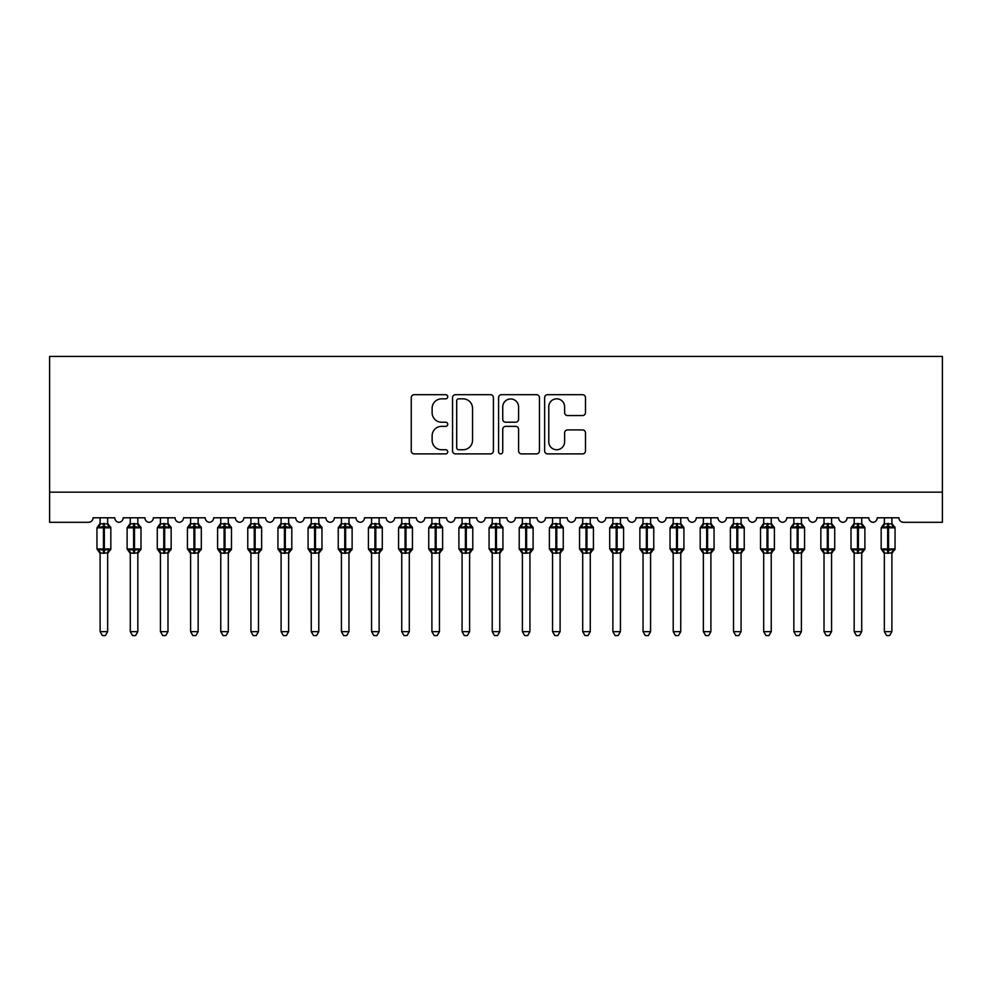 <?xml version="1.0" encoding="UTF-8"?>
<svg xmlns="http://www.w3.org/2000/svg" width="992" height="992" viewBox="0 0 992 992"><rect width="100%" height="100%" fill="white"/><g stroke="black" fill="none" stroke-linecap="round" stroke-linejoin="round"><path stroke-width="1.49" d="M447.739 396.75A2.071 2.071 0 0 0 445.668 394.68L414.21 394.68A2.964 2.964 0 0 0 411.258 397.643L411.258 450.938A2.964 2.964 0 0 0 414.21 453.89L445.668 453.89A2.071 2.071 0 0 0 447.739 451.819A2.071 2.071 0 0 0 445.668 449.748L441.601 449.748A9.474 9.474 0 0 1 432.128 440.274L432.128 435.835A9.474 9.474 0 0 1 441.601 426.362L445.668 426.362A2.071 2.071 0 0 0 447.739 424.291A2.071 2.071 0 0 0 445.668 422.22L441.601 422.22A9.474 9.474 0 0 1 432.128 412.746L432.128 408.307A9.474 9.474 0 0 1 441.601 398.834L445.668 398.834A2.071 2.071 0 0 0 447.739 396.75M582.527 415.561A2.964 2.964 0 0 0 585.491 412.598L585.491 397.643A2.964 2.964 0 0 0 582.527 394.68L547.584 394.68A2.964 2.964 0 0 0 544.633 397.643L544.633 450.938A2.964 2.964 0 0 0 547.584 453.89L582.527 453.89A2.964 2.964 0 0 0 585.491 450.938L585.491 432.872A2.964 2.964 0 0 0 582.527 429.92L567.573 429.92A2.964 2.964 0 0 0 564.609 432.872L564.609 441.837A7.924 7.924 0 0 1 556.698 449.748A7.924 7.924 0 0 1 548.774 441.837L548.774 406.745A7.924 7.924 0 0 1 556.698 398.834A7.924 7.924 0 0 1 564.609 406.745L564.609 412.598A2.964 2.964 0 0 0 567.573 415.561L582.527 415.561M942.4 492.156L942.4 356.426L49.6 356.426L49.6 522.313L88.511 522.313A4.526 4.526 0 0 0 93.037 517.787L114.75 517.787A4.526 4.526 0 0 0 118.978 522.3A4.526 4.526 0 0 0 123.194 517.787L144.906 517.787A4.526 4.526 0 0 0 149.135 522.3A4.526 4.526 0 0 0 153.363 517.787L175.076 517.787A4.526 4.526 0 0 0 179.292 522.3A4.526 4.526 0 0 0 183.52 517.787L205.232 517.787A4.526 4.526 0 0 0 209.461 522.3A4.526 4.526 0 0 0 213.677 517.787L235.402 517.787A4.526 4.526 0 0 0 239.618 522.3A4.526 4.526 0 0 0 243.846 517.787L265.558 517.787A4.526 4.526 0 0 0 269.787 522.3A4.526 4.526 0 0 0 274.003 517.787L295.728 517.787A4.526 4.526 0 0 0 299.944 522.3A4.526 4.526 0 0 0 304.172 517.787L325.884 517.787A4.526 4.526 0 0 0 330.113 522.3A4.526 4.526 0 0 0 334.329 517.787L356.054 517.787A4.526 4.526 0 0 0 360.27 522.3A4.526 4.526 0 0 0 364.498 517.787L386.21 517.787A4.526 4.526 0 0 0 390.426 522.3A4.526 4.526 0 0 0 394.655 517.787L416.367 517.787A4.526 4.526 0 0 0 420.596 522.3A4.526 4.526 0 0 0 424.812 517.787L446.536 517.787A4.526 4.526 0 0 0 450.752 522.3A4.526 4.526 0 0 0 454.981 517.787L476.693 517.787A4.526 4.526 0 0 0 480.922 522.3A4.526 4.526 0 0 0 485.138 517.787L506.862 517.787A4.526 4.526 0 0 0 511.078 522.3A4.526 4.526 0 0 0 515.307 517.787L537.019 517.787A4.526 4.526 0 0 0 541.248 522.3A4.526 4.526 0 0 0 545.464 517.787L567.188 517.787A4.526 4.526 0 0 0 571.404 522.3A4.526 4.526 0 0 0 575.633 517.787L597.345 517.787A4.526 4.526 0 0 0 601.574 522.3A4.526 4.526 0 0 0 605.79 517.787L627.502 517.787A4.526 4.526 0 0 0 631.73 522.3A4.526 4.526 0 0 0 635.946 517.787L657.671 517.787A4.526 4.526 0 0 0 661.887 522.3A4.526 4.526 0 0 0 666.116 517.787L687.828 517.787A4.526 4.526 0 0 0 692.056 522.3A4.526 4.526 0 0 0 696.272 517.787L717.997 517.787A4.526 4.526 0 0 0 722.213 522.3A4.526 4.526 0 0 0 726.442 517.787L748.154 517.787A4.526 4.526 0 0 0 752.382 522.3A4.526 4.526 0 0 0 756.598 517.787L778.323 517.787A4.526 4.526 0 0 0 782.539 522.3A4.526 4.526 0 0 0 786.768 517.787L808.48 517.787A4.526 4.526 0 0 0 812.708 522.3A4.526 4.526 0 0 0 816.924 517.787L838.637 517.787A4.526 4.526 0 0 0 842.865 522.3A4.526 4.526 0 0 0 847.094 517.787L868.806 517.787A4.526 4.526 0 0 0 873.022 522.3A4.526 4.526 0 0 0 877.25 517.787L898.963 517.787A4.526 4.526 0 0 0 903.489 522.313L942.4 522.313L942.4 492.156L49.6 492.156M493.408 397.643A2.964 2.964 0 0 0 490.445 394.68L455.514 394.68A2.964 2.964 0 0 0 452.55 397.643L452.55 450.938A2.964 2.964 0 0 0 455.514 453.89L490.445 453.89A2.964 2.964 0 0 0 493.408 450.938L493.408 397.643M501.555 394.68L536.486 394.68A2.964 2.964 0 0 1 539.45 397.643L539.45 450.938A2.964 2.964 0 0 1 536.486 453.89L521.532 453.89A2.964 2.964 0 0 1 518.58 450.938L518.58 429.325A2.964 2.964 0 0 0 515.617 426.362L505.697 426.362A2.964 2.964 0 0 0 502.733 429.325L502.733 451.819A2.071 2.071 0 0 1 500.662 453.89A2.071 2.071 0 0 1 498.592 451.819L498.592 397.643A2.964 2.964 0 0 1 501.555 394.68M458.775 398.834A2.071 2.071 0 0 0 456.692 400.904L456.692 447.677A2.071 2.071 0 0 0 458.775 449.748L463.066 449.748A9.474 9.474 0 0 0 472.539 440.274L472.539 408.307A9.474 9.474 0 0 0 463.066 398.834L458.775 398.834M518.58 406.894A7.924 7.924 0 0 0 510.657 398.97A7.924 7.924 0 0 0 502.733 406.894L502.733 419.256A2.964 2.964 0 0 0 505.697 422.22L515.617 422.22A2.964 2.964 0 0 0 518.58 419.256L518.58 406.894M100.118 631.656L107.657 631.656L105.4 635.574L102.387 635.574L100.118 631.656L100.118 552.966A3.323 3.162 180 0 0 98.382 550.2L99.026 549.233L103.441 550.287L103.441 548.936L104.346 548.936L104.346 526.467L108.76 527.521L109.839 526.405A1.513 1.513 0 0 1 110.831 527.818L96.956 527.818L96.956 548.936L103.441 548.936L103.441 526.467L99.026 527.521L98.382 526.554A3.323 3.162 0 0 0 100.118 523.776L107.669 523.925L107.657 517.787M107.657 631.656L107.669 552.829L103.441 553.276L103.441 550.287L104.346 550.287L104.346 548.936L110.831 548.936A1.513 1.513 0 0 1 109.839 550.349L107.657 553.462M107.657 552.978L107.657 552.966A3.323 3.162 180 0 1 109.405 550.2L109.839 550.349M103.441 553.276L100.118 552.966M100.118 517.787L100.118 523.788M104.346 553.276L104.346 550.287L108.76 549.233L109.405 550.2M99.026 527.521L99.473 526.244M108.76 527.521L107.669 523.925M107.669 552.829L108.76 549.233M100.118 552.829L99.026 549.233M130.287 631.656L137.826 631.656L135.557 635.574L132.544 635.574L130.287 631.656L130.287 552.966A3.323 3.162 180 0 0 128.538 550.2L129.196 549.233L133.598 550.287L133.598 548.936L134.503 548.936L134.503 526.467L138.917 527.521L139.996 526.405A1.513 1.513 0 0 1 140.988 527.818L127.112 527.818L127.112 548.936L133.598 548.936L133.598 526.467L129.196 527.521L128.538 526.554A3.323 3.162 0 0 0 130.287 523.776L137.826 523.925L137.826 517.787M137.826 631.656L137.826 552.829L133.598 553.276L133.598 550.287L134.503 550.287L134.503 548.936L140.988 548.936A1.513 1.513 0 0 1 139.996 550.349L137.826 553.462M137.826 552.978L137.826 552.966A3.323 3.162 180 0 1 139.562 550.2L139.996 550.349M133.598 553.276L130.287 552.966M130.287 517.787L130.287 523.788M134.503 553.276L134.503 550.287L138.917 549.233L139.562 550.2M129.196 527.521L129.63 526.244M138.917 527.521L137.826 523.925M137.826 552.829L138.917 549.233M130.287 552.829L129.196 549.233M160.444 631.656L167.983 631.656L165.726 635.574L162.713 635.574L160.444 631.656L160.444 552.966A3.323 3.162 180 0 0 158.708 550.2L159.352 549.233L163.767 550.287L163.767 548.936L164.672 548.936L164.672 526.467L169.086 527.521L170.165 526.405A1.513 1.513 0 0 1 171.157 527.818L157.282 527.818L157.282 548.936L163.767 548.936L163.767 526.467L159.352 527.521L158.708 526.554A3.323 3.162 0 0 0 160.444 523.776L167.983 523.925L167.983 517.787M167.983 631.656L167.983 552.829L163.767 553.276L163.767 550.287L164.672 550.287L164.672 548.936L171.157 548.936A1.513 1.513 0 0 1 170.165 550.349L167.983 553.462M167.983 552.978L167.983 552.966A3.323 3.162 180 0 1 169.731 550.2L170.165 550.349M163.767 553.276L160.444 552.966M160.444 517.787L160.444 523.788M164.672 553.276L164.672 550.287L169.086 549.233L169.731 550.2M159.352 527.521L159.799 526.244M169.086 527.521L167.983 523.925M167.983 552.829L169.086 549.233M160.444 552.829L159.352 549.233M190.613 631.656L198.152 631.656L195.883 635.574L192.87 635.574L190.613 631.656L190.613 552.966A3.323 3.162 180 0 0 188.864 550.2L189.509 549.233L193.924 550.287L193.924 548.936L194.829 548.936L194.829 526.467L199.243 527.521L200.322 526.405A1.513 1.513 0 0 1 201.314 527.818L187.438 527.818L187.438 548.936L193.924 548.936L193.924 526.467L189.509 527.521L188.864 526.554A3.323 3.162 0 0 0 190.613 523.776L198.152 523.925L198.152 517.787M198.152 631.656L198.152 552.829L193.924 553.276L193.924 550.287L194.829 550.287L194.829 548.936L201.314 548.936A1.513 1.513 0 0 1 200.322 550.349L198.152 553.462M198.152 552.978L198.152 552.966A3.323 3.162 180 0 1 199.888 550.2L200.322 550.349M193.924 553.276L190.613 552.966M190.613 517.787L190.613 523.788M194.829 553.276L194.829 550.287L199.243 549.233L199.888 550.2M189.509 527.521L189.956 526.244M199.243 527.521L198.152 523.925M198.152 552.829L199.243 549.233M190.6 552.829L189.509 549.233M220.77 631.656L228.309 631.656L226.052 635.574L223.039 635.574L220.77 631.656L220.77 552.966A3.323 3.162 180 0 0 219.034 550.2L219.678 549.233L224.093 550.287L224.093 548.936L224.998 548.936L224.998 526.467L229.4 527.521L230.491 526.405A1.513 1.513 0 0 1 231.483 527.818L217.608 527.818L217.608 548.936L224.093 548.936L224.093 526.467L219.678 527.521L219.034 526.554A3.323 3.162 0 0 0 220.77 523.776L228.309 523.925L228.309 517.787M228.309 631.656L228.309 552.829L224.093 553.276L224.093 550.287L224.998 550.287L224.998 548.936L231.483 548.936A1.513 1.513 0 0 1 230.491 550.349L228.309 553.462M228.309 552.978L228.309 552.966A3.323 3.162 180 0 1 230.057 550.2L230.491 550.349M224.093 553.276L220.77 552.966M220.77 517.787L220.77 523.788M224.998 553.276L224.998 550.287L229.4 549.233L230.057 550.2M219.678 527.521L220.125 526.244M229.4 527.521L228.309 523.925M228.309 552.829L229.4 549.233M220.77 552.829L219.678 549.233M250.926 631.656L258.478 631.656L256.209 635.574L253.196 635.574L250.926 631.656L250.926 552.966A3.323 3.162 180 0 0 249.19 550.2L249.835 549.233L254.25 550.287L254.25 548.936L255.155 548.936L255.155 526.467L259.569 527.521L260.648 526.405A1.513 1.513 0 0 1 261.64 527.818L247.764 527.818L247.764 548.936L254.25 548.936L254.25 526.467L249.835 527.521L249.19 526.554A3.323 3.162 0 0 0 250.926 523.776L258.478 523.925L258.478 517.787M258.478 631.656L258.478 552.829L254.25 553.276L254.25 550.287L255.155 550.287L255.155 548.936L261.64 548.936A1.513 1.513 0 0 1 260.648 550.349L258.478 553.462M258.478 552.978L258.478 552.966A3.323 3.162 180 0 1 260.214 550.2L260.648 550.349M254.25 553.276L250.926 552.966M250.926 517.787L250.926 523.788M255.155 553.276L255.155 550.287L259.569 549.233L260.214 550.2M249.835 527.521L250.282 526.244M259.569 527.521L258.478 523.925M258.478 552.829L259.569 549.233M250.926 552.829L249.835 549.233M281.096 631.656L288.635 631.656L286.366 635.574L283.352 635.574L281.096 631.656L281.096 552.966A3.323 3.162 180 0 0 279.347 550.2L280.004 549.233L284.406 550.287L284.406 548.936L285.312 548.936L285.312 526.467L289.726 527.521L290.817 526.405A1.513 1.513 0 0 1 291.797 527.818L277.934 527.818L277.934 548.936L284.406 548.936L284.406 526.467L280.004 527.521L279.347 526.554A3.323 3.162 0 0 0 281.096 523.776L288.635 523.925L288.635 517.787M288.635 631.656L288.635 552.829L284.406 553.276L284.406 550.287L285.312 550.287L285.312 548.936L291.797 548.936A1.513 1.513 0 0 1 290.817 550.349L288.635 553.462M288.635 552.978L288.635 552.966A3.323 3.162 180 0 1 290.383 550.2L290.817 550.349M284.406 553.276L281.096 552.966M281.096 517.787L281.096 523.788M285.312 553.276L285.312 550.287L289.726 549.233L290.383 550.2M280.004 527.521L280.438 526.244M289.726 527.521L288.635 523.925M288.635 552.829L289.726 549.233M281.096 552.829L280.004 549.233M311.252 631.656L318.792 631.656L316.535 635.574L313.522 635.574L311.252 631.656L311.252 552.966A3.323 3.162 180 0 0 309.516 550.2L310.161 549.233L314.576 550.287L314.576 548.936L315.481 548.936L315.481 526.467L319.895 527.521L320.974 526.405A1.513 1.513 0 0 1 321.966 527.818L308.09 527.818L308.09 548.936L314.576 548.936L314.576 526.467L310.161 527.521L309.516 526.554A3.323 3.162 0 0 0 311.252 523.776L318.804 523.925L318.792 517.787M318.792 631.656L318.804 552.829L314.576 553.276L314.576 550.287L315.481 550.287L315.481 548.936L321.966 548.936A1.513 1.513 0 0 1 320.974 550.349L318.792 553.462M318.792 552.978L318.792 552.966A3.323 3.162 180 0 1 320.54 550.2L320.974 550.349M314.576 553.276L311.252 552.966M311.252 517.787L311.252 523.788M315.481 553.276L315.481 550.287L319.895 549.233L320.54 550.2M310.161 527.521L310.608 526.244M319.895 527.521L318.804 523.925M318.804 552.829L319.895 549.233M311.252 552.829L310.161 549.233M341.422 631.656L348.961 631.656L346.692 635.574L343.678 635.574L341.422 631.656L341.422 552.966A3.323 3.162 180 0 0 339.673 550.2L340.33 549.233L344.732 550.287L344.732 548.936L345.638 548.936L345.638 526.467L350.052 527.521L351.131 526.405A1.513 1.513 0 0 1 352.123 527.818L338.247 527.818L338.247 548.936L344.732 548.936L344.732 526.467L340.33 527.521L339.673 526.554A3.323 3.162 0 0 0 341.422 523.776L348.961 523.925L348.961 517.787M348.961 631.656L348.961 552.829L344.732 553.276L344.732 550.287L345.638 550.287L345.638 548.936L352.123 548.936A1.513 1.513 0 0 1 351.131 550.349L348.961 553.462M348.961 552.978L348.961 552.966A3.323 3.162 180 0 1 350.697 550.2L351.131 550.349M344.732 553.276L341.422 552.966M341.422 517.787L341.422 523.788M345.638 553.276L345.638 550.287L350.052 549.233L350.697 550.2M340.33 527.521L340.764 526.244M350.052 527.521L348.961 523.925M348.961 552.829L350.052 549.233M341.422 552.829L340.33 549.233M371.578 631.656L379.118 631.656L376.861 635.574L373.848 635.574L371.578 631.656L371.578 552.966A3.323 3.162 180 0 0 369.842 550.2L370.487 549.233L374.902 550.287L374.902 548.936L375.807 548.936L375.807 526.467L380.221 527.521L381.3 526.405A1.513 1.513 0 0 1 382.292 527.818L368.416 527.818L368.416 548.936L374.902 548.936L374.902 526.467L370.487 527.521L369.842 526.554A3.323 3.162 0 0 0 371.578 523.776L379.13 523.925L379.118 517.787M379.118 631.656L379.13 552.829L374.902 553.276L374.902 550.287L375.807 550.287L375.807 548.936L382.292 548.936A1.513 1.513 0 0 1 381.3 550.349L379.118 553.462M379.118 552.978L379.118 552.966A3.323 3.162 180 0 1 380.866 550.2L381.3 550.349M374.902 553.276L371.578 552.966M371.578 517.787L371.578 523.788M375.807 553.276L375.807 550.287L380.221 549.233L380.866 550.2M370.487 527.521L370.934 526.244M380.221 527.521L379.13 523.925M379.13 552.829L380.221 549.233M371.578 552.829L370.487 549.233M401.748 631.656L409.287 631.656L407.018 635.574L404.004 635.574L401.748 631.656L401.748 552.966A3.323 3.162 180 0 0 399.999 550.2L400.644 549.233L405.058 550.287L405.058 548.936L405.964 548.936L405.964 526.467L410.378 527.521L411.457 526.405A1.513 1.513 0 0 1 412.449 527.818L398.573 527.818L398.573 548.936L405.058 548.936L405.058 526.467L400.644 527.521L399.999 526.554A3.323 3.162 0 0 0 401.748 523.776L409.287 523.925L409.287 517.787M409.287 631.656L409.287 552.829L405.058 553.276L405.058 550.287L405.964 550.287L405.964 548.936L412.449 548.936A1.513 1.513 0 0 1 411.457 550.349L409.287 553.462M409.287 552.978L409.287 552.966A3.323 3.162 180 0 1 411.023 550.2L411.457 550.349M405.058 553.276L401.748 552.966M401.748 517.787L401.748 523.788M405.964 553.276L405.964 550.287L410.378 549.233L411.023 550.2M400.644 527.521L401.09 526.244M410.378 527.521L409.287 523.925M409.287 552.829L410.378 549.233M401.735 552.829L400.644 549.233M431.904 631.656L439.444 631.656L437.187 635.574L434.174 635.574L431.904 631.656L431.904 552.966A3.323 3.162 180 0 0 430.168 550.2L430.813 549.233L435.228 550.287L435.228 548.936L436.133 548.936L436.133 526.467L440.535 527.521L441.626 526.405A1.513 1.513 0 0 1 442.618 527.818L428.742 527.818L428.742 548.936L435.228 548.936L435.228 526.467L430.813 527.521L430.168 526.554A3.323 3.162 0 0 0 431.904 523.776L439.444 523.925L439.444 517.787M439.444 631.656L439.444 552.829L435.228 553.276L435.228 550.287L436.133 550.287L436.133 548.936L442.618 548.936A1.513 1.513 0 0 1 441.626 550.349L439.444 553.462M439.444 552.978L439.444 552.966A3.323 3.162 180 0 1 441.192 550.2L441.626 550.349M435.228 553.276L431.904 552.978M431.904 517.787L431.904 523.788M436.133 553.276L436.133 550.287L440.535 549.233L441.192 550.2M430.813 527.521L431.26 526.244M440.535 527.521L439.444 523.925M439.444 552.829L440.535 549.233M431.904 552.829L430.813 549.233M462.074 631.656L469.613 631.656L467.344 635.574L464.33 635.574L462.074 631.656L462.074 552.966A3.323 3.162 180 0 0 460.325 550.2L460.97 549.233L465.384 550.287L465.384 548.936L466.29 548.936L466.29 526.467L470.704 527.521L471.783 526.405A1.513 1.513 0 0 1 472.775 527.818L458.899 527.818L458.899 548.936L465.384 548.936L465.384 526.467L460.97 527.521L460.325 526.554A3.323 3.162 0 0 0 462.074 523.776L469.613 523.925L469.613 517.787M469.613 631.656L469.613 552.829L465.384 553.276L465.384 550.287L466.29 550.287L466.29 548.936L472.775 548.936A1.513 1.513 0 0 1 471.783 550.349L469.613 553.462M469.613 552.978L469.613 552.966A3.323 3.162 180 0 1 471.349 550.2L471.783 550.349M465.384 553.276L462.074 552.978M462.074 517.787L462.074 523.788M466.29 553.276L466.29 550.287L470.704 549.233L471.349 550.2M460.97 527.521L461.416 526.244M470.704 527.521L469.613 523.925M469.613 552.829L470.704 549.233M462.061 552.829L460.97 549.233M492.23 631.656L499.77 631.656L497.5 635.574L494.5 635.574L492.23 631.656L492.23 552.966A3.323 3.162 180 0 0 490.482 550.2L491.139 549.233L495.554 550.287L495.554 548.936L496.446 548.936L496.446 526.467L500.861 527.521L501.952 526.405A1.513 1.513 0 0 1 502.932 527.818L489.068 527.818L489.068 548.936L495.554 548.936L495.554 526.467L491.139 527.521L490.482 526.554A3.323 3.162 0 0 0 492.23 523.776L499.77 523.925L499.77 517.787M499.77 631.656L499.77 552.829L495.554 553.276L495.554 550.287L496.446 550.287L496.446 548.936L502.932 548.936A1.513 1.513 0 0 1 501.952 550.349L499.77 553.462M499.77 552.978L499.77 552.966A3.323 3.162 180 0 1 501.518 550.2L501.952 550.349M495.554 553.276L492.23 552.978M492.23 517.787L492.23 523.788M496.446 553.276L496.446 550.287L500.861 549.233L501.518 550.2M491.139 527.521L491.573 526.244M500.861 527.521L499.77 523.925M499.77 552.829L500.861 549.233M492.23 552.829L491.139 549.233M522.387 631.656L529.926 631.656L527.67 635.574L524.656 635.574L522.387 631.656L522.387 552.966A3.323 3.162 180 0 0 520.651 550.2L521.296 549.233L525.71 550.287L525.71 548.936L526.616 548.936L526.616 526.467L531.03 527.521L532.109 526.405A1.513 1.513 0 0 1 533.101 527.818L519.225 527.818L519.225 548.936L525.71 548.936L525.71 526.467L521.296 527.521L520.651 526.554A3.323 3.162 0 0 0 522.387 523.776L529.939 523.925L529.926 517.787M529.926 631.656L529.939 552.829L525.71 553.276L525.71 550.287L526.616 550.287L526.616 548.936L533.101 548.936A1.513 1.513 0 0 1 532.109 550.349L529.926 553.462M529.926 552.978L529.926 552.966A3.323 3.162 180 0 1 531.675 550.2L532.109 550.349M525.71 553.276L522.387 552.978M522.387 517.787L522.387 523.788M526.616 553.276L526.616 550.287L531.03 549.233L531.675 550.2M521.296 527.521L521.742 526.244M531.03 527.521L529.939 523.925M529.939 552.829L531.03 549.233M522.387 552.829L521.296 549.233M552.556 631.656L560.096 631.656L557.826 635.574L554.813 635.574L552.556 631.656L552.556 552.966A3.323 3.162 180 0 0 550.808 550.2L551.465 549.233L555.867 550.287L555.867 548.936L556.772 548.936L556.772 526.467L561.187 527.521L562.278 526.405A1.513 1.513 0 0 1 563.258 527.818L549.382 527.818L549.382 548.936L555.867 548.936L555.867 526.467L551.465 527.521L550.808 526.554A3.323 3.162 0 0 0 552.556 523.776L560.096 523.925L560.096 517.787M560.096 631.656L560.096 552.829L555.867 553.276L555.867 550.287L556.772 550.287L556.772 548.936L563.258 548.936A1.513 1.513 0 0 1 562.278 550.349L560.096 553.462M560.096 552.978L560.096 552.966A3.323 3.162 180 0 1 561.832 550.2L562.278 550.349M555.867 553.276L552.556 552.978M552.556 517.787L552.556 523.788M556.772 553.276L556.772 550.287L561.187 549.233L561.832 550.2M551.465 527.521L551.899 526.244M561.187 527.521L560.096 523.925M560.096 552.829L561.187 549.233M552.556 552.829L551.465 549.233M582.713 631.656L590.252 631.656L587.996 635.574L584.982 635.574L582.713 631.656L582.713 552.966A3.323 3.162 180 0 0 580.977 550.2L581.622 549.233L586.036 550.287L586.036 548.936L586.942 548.936L586.942 526.467L591.356 527.521L592.435 526.405A1.513 1.513 0 0 1 593.427 527.818L579.551 527.818L579.551 548.936L586.036 548.936L586.036 526.467L581.622 527.521L580.977 526.554A3.323 3.162 0 0 0 582.713 523.776L590.265 523.925L590.252 517.787M590.252 631.656L590.265 552.829L586.036 553.276L586.036 550.287L586.942 550.287L586.942 548.936L593.427 548.936A1.513 1.513 0 0 1 592.435 550.349L590.252 553.462M590.252 552.978L590.252 552.966A3.323 3.162 180 0 1 592.001 550.2L592.435 550.349M586.036 553.276L582.713 552.978M582.713 517.787L582.713 523.788M586.942 553.276L586.942 550.287L591.356 549.233L592.001 550.2M581.622 527.521L582.068 526.244M591.356 527.521L590.265 523.925M590.265 552.829L591.356 549.233M582.713 552.829L581.622 549.233M612.882 631.656L620.422 631.656L618.152 635.574L615.139 635.574L612.882 631.656L612.882 552.966A3.323 3.162 180 0 0 611.134 550.2L611.779 549.233L616.193 550.287L616.193 548.936L617.098 548.936L617.098 526.467L621.513 527.521L622.592 526.405A1.513 1.513 0 0 1 623.584 527.818L609.708 527.818L609.708 548.936L616.193 548.936L616.193 526.467L611.779 527.521L611.134 526.554A3.323 3.162 0 0 0 612.882 523.776L620.422 523.925L620.422 517.787M620.422 631.656L620.422 552.829L616.193 553.276L616.193 550.287L617.098 550.287L617.098 548.936L623.584 548.936A1.513 1.513 0 0 1 622.592 550.349L620.422 553.462M620.422 552.978L620.422 552.966A3.323 3.162 180 0 1 622.158 550.2L622.592 550.349M616.193 553.276L612.882 552.978M612.882 517.787L612.882 523.788M617.098 553.276L617.098 550.287L621.513 549.233L622.158 550.2M611.779 527.521L612.225 526.244M621.513 527.521L620.422 523.925M620.422 552.829L621.513 549.233M612.87 552.829L611.779 549.233M643.039 631.656L650.578 631.656L648.322 635.574L645.308 635.574L643.039 631.656L643.039 552.966A3.323 3.162 180 0 0 641.303 550.2L641.948 549.233L646.362 550.287L646.362 548.936L647.268 548.936L647.268 526.467L651.67 527.521L652.761 526.405A1.513 1.513 0 0 1 653.753 527.818L639.877 527.818L639.877 548.936L646.362 548.936L646.362 526.467L641.948 527.521L641.303 526.554A3.323 3.162 0 0 0 643.039 523.776L650.578 523.925L650.578 517.787M650.578 631.656L650.578 552.829L646.362 553.276L646.362 550.287L647.268 550.287L647.268 548.936L653.753 548.936A1.513 1.513 0 0 1 652.761 550.349L650.578 553.462M650.578 552.978L650.578 552.966A3.323 3.162 180 0 1 652.327 550.2L652.761 550.349M646.362 553.276L643.039 552.978M643.039 517.787L643.039 523.788M647.268 553.276L647.268 550.287L651.67 549.233L652.327 550.2M641.948 527.521L642.394 526.244M651.67 527.521L650.578 523.925M650.578 552.829L651.67 549.233M643.039 552.829L641.948 549.233M673.208 631.656L680.748 631.656L678.478 635.574L675.465 635.574L673.208 631.656L673.208 552.966A3.323 3.162 180 0 0 671.46 550.2L672.105 549.233L676.519 550.287L676.519 548.936L677.424 548.936L677.424 526.467L681.839 527.521L682.918 526.405A1.513 1.513 0 0 1 683.91 527.818L670.034 527.818L670.034 548.936L676.519 548.936L676.519 526.467L672.105 527.521L671.46 526.554A3.323 3.162 0 0 0 673.208 523.776L680.748 523.925L680.748 517.787M680.748 631.656L680.748 552.829L676.519 553.276L676.519 550.287L677.424 550.287L677.424 548.936L683.91 548.936A1.513 1.513 0 0 1 682.918 550.349L680.748 553.462M680.748 552.978L680.748 552.966A3.323 3.162 180 0 1 682.484 550.2L682.918 550.349M676.519 553.276L673.208 552.978M673.208 517.787L673.208 523.788M677.424 553.276L677.424 550.287L681.839 549.233L682.484 550.2M672.105 527.521L672.551 526.244M681.839 527.521L680.748 523.925M680.748 552.829L681.839 549.233M673.196 552.829L672.105 549.233M703.365 631.656L710.904 631.656L708.648 635.574L705.634 635.574L703.365 631.656L703.365 552.966A3.323 3.162 180 0 0 701.617 550.2L702.274 549.233L706.688 550.287L706.688 548.936L707.594 548.936L707.594 526.467L711.996 527.521L713.087 526.405A1.513 1.513 0 0 1 714.066 527.818L700.203 527.818L700.203 548.936L706.688 548.936L706.688 526.467L702.274 527.521L701.617 526.554A3.323 3.162 0 0 0 703.365 523.776L710.904 523.925L710.904 517.787M710.904 631.656L710.904 552.829L706.688 553.276L706.688 550.287L707.594 550.287L707.594 548.936L714.066 548.936A1.513 1.513 0 0 1 713.087 550.349L710.904 553.462M710.904 552.978L710.904 552.966A3.323 3.162 180 0 1 712.653 550.2L713.087 550.349M706.688 553.276L703.365 552.978M703.365 517.787L703.365 523.788M707.594 553.276L707.594 550.287L711.996 549.233L712.653 550.2M702.274 527.521L702.708 526.244M711.996 527.521L710.904 523.925M710.904 552.829L711.996 549.233M703.365 552.829L702.274 549.233M733.522 631.656L741.074 631.656L738.804 635.574L735.791 635.574L733.522 631.656L733.522 552.966A3.323 3.162 180 0 0 731.786 550.2L732.431 549.233L736.845 550.287L736.845 548.936L737.75 548.936L737.75 526.467L742.165 527.521L743.244 526.405A1.513 1.513 0 0 1 744.236 527.818L730.36 527.818L730.36 548.936L736.845 548.936L736.845 526.467L732.431 527.521L731.786 526.554A3.323 3.162 0 0 0 733.522 523.776L741.074 523.925L741.074 517.787M741.074 631.656L741.074 552.829L736.845 553.276L736.845 550.287L737.75 550.287L737.75 548.936L744.236 548.936A1.513 1.513 0 0 1 743.244 550.349L741.074 553.462M741.074 552.978L741.074 552.966A3.323 3.162 180 0 1 742.81 550.2L743.244 550.349M736.845 553.276L733.522 552.978M733.522 517.787L733.522 523.788M737.75 553.276L737.75 550.287L742.165 549.233L742.81 550.2M732.431 527.521L732.877 526.244M742.165 527.521L741.074 523.925M741.074 552.829L742.165 549.233M733.522 552.829L732.431 549.233M763.691 631.656L771.23 631.656L768.961 635.574L765.948 635.574L763.691 631.656L763.691 552.966A3.323 3.162 180 0 0 761.943 550.2L762.6 549.233L767.002 550.287L767.002 548.936L767.907 548.936L767.907 526.467L772.322 527.521L773.413 526.405A1.513 1.513 0 0 1 774.392 527.818L760.517 527.818L760.517 548.936L767.002 548.936L767.002 526.467L762.6 527.521L761.943 526.554A3.323 3.162 0 0 0 763.691 523.776L771.23 523.925L771.23 517.787M771.23 631.656L771.23 552.829L767.002 553.276L767.002 550.287L767.907 550.287L767.907 548.936L774.392 548.936A1.513 1.513 0 0 1 773.413 550.349L771.23 553.462M771.23 552.978L771.23 552.966A3.323 3.162 180 0 1 772.966 550.2L773.413 550.349M767.002 553.276L763.691 552.978M763.691 517.787L763.691 523.788M767.907 553.276L767.907 550.287L772.322 549.233L772.966 550.2M762.6 527.521L763.034 526.244M772.322 527.521L771.23 523.925M771.23 552.829L772.322 549.233M763.691 552.829L762.6 549.233M793.848 631.656L801.387 631.656L799.13 635.574L796.117 635.574L793.848 631.656L793.848 552.966A3.323 3.162 180 0 0 792.112 550.2L792.757 549.233L797.171 550.287L797.171 548.936L798.076 548.936L798.076 526.467L802.491 527.521L803.57 526.405A1.513 1.513 0 0 1 804.562 527.818L790.686 527.818L790.686 548.936L797.171 548.936L797.171 526.467L792.757 527.521L792.112 526.554A3.323 3.162 0 0 0 793.848 523.776L801.4 523.925L801.387 517.787M801.387 631.656L801.4 552.829L797.171 553.276L797.171 550.287L798.076 550.287L798.076 548.936L804.562 548.936A1.513 1.513 0 0 1 803.57 550.349L801.387 553.462M801.387 552.978L801.387 552.966A3.323 3.162 180 0 1 803.136 550.2L803.57 550.349M797.171 553.276L793.848 552.978M793.848 517.787L793.848 523.788M798.076 553.276L798.076 550.287L802.491 549.233L803.136 550.2M792.757 527.521L793.203 526.244M802.491 527.521L801.4 523.925M801.4 552.829L802.491 549.233M793.848 552.829L792.757 549.233M824.017 631.656L831.556 631.656L829.287 635.574L826.274 635.574L824.017 631.656L824.017 552.966A3.323 3.162 180 0 0 822.269 550.2L822.914 549.233L827.328 550.287L827.328 548.936L828.233 548.936L828.233 526.467L832.648 527.521L833.726 526.405A1.513 1.513 0 0 1 834.718 527.818L820.843 527.818L820.843 548.936L827.328 548.936L827.328 526.467L822.914 527.521L822.269 526.554A3.323 3.162 0 0 0 824.017 523.776L831.556 523.925L831.556 517.787M831.556 631.656L831.556 552.829L827.328 553.276L827.328 550.287L828.233 550.287L828.233 548.936L834.718 548.936A1.513 1.513 0 0 1 833.726 550.349L831.556 553.462M831.556 552.978L831.556 552.966A3.323 3.162 180 0 1 833.292 550.2L833.726 550.349M827.328 553.276L824.017 552.966M824.017 517.787L824.017 523.788M828.233 553.276L828.233 550.287L832.648 549.233L833.292 550.2M822.914 527.521L823.36 526.244M832.648 527.521L831.556 523.925M831.556 552.829L832.648 549.233M824.017 552.829L822.914 549.233M854.174 631.656L861.713 631.656L859.456 635.574L856.443 635.574L854.174 631.656L854.174 552.966A3.323 3.162 180 0 0 852.438 550.2L853.083 549.233L857.497 550.287L857.497 548.936L858.402 548.936L858.402 526.467L862.804 527.521L863.896 526.405A1.513 1.513 0 0 1 864.888 527.818L851.012 527.818L851.012 548.936L857.497 548.936L857.497 526.467L853.083 527.521L852.438 526.554A3.323 3.162 0 0 0 854.174 523.776L861.713 523.925L861.713 517.787M861.713 631.656L861.713 552.829L857.497 553.276L857.497 550.287L858.402 550.287L858.402 548.936L864.888 548.936A1.513 1.513 0 0 1 863.896 550.349L861.713 553.462M861.713 552.978L861.713 552.966A3.323 3.162 180 0 1 863.462 550.2L863.896 550.349M857.497 553.276L854.174 552.966M854.174 517.787L854.174 523.788M858.402 553.276L858.402 550.287L862.804 549.233L863.462 550.2M853.083 527.521L853.529 526.244M862.804 527.521L861.713 523.925M861.713 552.829L862.804 549.233M854.174 552.829L853.083 549.233M884.343 631.656L891.882 631.656L889.613 635.574L886.6 635.574L884.343 631.656L884.343 552.966A3.323 3.162 180 0 0 882.595 550.2L883.24 549.233L887.654 550.287L887.654 548.936L888.559 548.936L888.559 526.467L892.974 527.521L894.052 526.405A1.513 1.513 0 0 1 895.044 527.818L881.169 527.818L881.169 548.936L887.654 548.936L887.654 526.467L883.24 527.521L882.595 526.554A3.323 3.162 0 0 0 884.343 523.776L891.882 523.925L891.882 517.787M891.882 631.656L891.882 552.829L887.654 553.276L887.654 550.287L888.559 550.287L888.559 548.936L895.044 548.936A1.513 1.513 0 0 1 894.052 550.349L891.882 553.462M891.882 552.978L891.882 552.966A3.323 3.162 180 0 1 893.618 550.2L894.052 550.349M887.654 553.276L884.343 552.966M884.343 517.787L884.343 523.788M888.559 553.276L888.559 550.287L892.974 549.233L893.618 550.2M883.24 527.521L883.686 526.244M892.974 527.521L891.882 523.925M891.882 552.829L892.974 549.233M884.331 552.829L883.24 549.233M104.346 523.478L104.346 526.467L103.441 526.467L103.441 523.478M109.405 526.554A3.323 3.162 0 0 1 107.657 523.776M134.503 523.478L134.503 526.467L133.598 526.467L133.598 523.478M139.562 526.554A3.323 3.162 0 0 1 137.826 523.776M164.672 523.478L164.672 526.467L163.767 526.467L163.767 523.478M169.731 526.554A3.323 3.162 0 0 1 167.983 523.776M194.829 523.478L194.829 526.467L193.924 526.467L193.924 523.478M199.888 526.554A3.323 3.162 0 0 1 198.152 523.776M224.998 523.478L224.998 526.467L224.093 526.467L224.093 523.478M230.057 526.554A3.323 3.162 0 0 1 228.309 523.776M255.155 523.478L255.155 526.467L254.25 526.467L254.25 523.478M260.214 526.554A3.323 3.162 0 0 1 258.478 523.776M285.312 523.478L285.312 526.467L284.406 526.467L284.406 523.478M290.383 526.554A3.323 3.162 0 0 1 288.635 523.776M315.481 523.478L315.481 526.467L314.576 526.467L314.576 523.478M320.54 526.554A3.323 3.162 0 0 1 318.792 523.776M345.638 523.478L345.638 526.467L344.732 526.467L344.732 523.478M350.697 526.554A3.323 3.162 0 0 1 348.961 523.776M375.807 523.478L375.807 526.467L374.902 526.467L374.902 523.478M380.866 526.554A3.323 3.162 0 0 1 379.118 523.776M405.964 523.478L405.964 526.467L405.058 526.467L405.058 523.478M411.023 526.554A3.323 3.162 0 0 1 409.287 523.776M436.133 523.478L436.133 526.467L435.228 526.467L435.228 523.478M441.192 526.554A3.323 3.162 0 0 1 439.444 523.776M466.29 523.478L466.29 526.467L465.384 526.467L465.384 523.478M471.349 526.554A3.323 3.162 0 0 1 469.613 523.776M496.446 523.478L496.446 526.467L495.554 526.467L495.554 523.478M501.518 526.554A3.323 3.162 0 0 1 499.77 523.776M526.616 523.478L526.616 526.467L525.71 526.467L525.71 523.478M531.675 526.554A3.323 3.162 0 0 1 529.926 523.776M556.772 523.478L556.772 526.467L555.867 526.467L555.867 523.478M561.832 526.554A3.323 3.162 0 0 1 560.096 523.776M586.942 523.478L586.942 526.467L586.036 526.467L586.036 523.478M592.001 526.554A3.323 3.162 0 0 1 590.252 523.776M617.098 523.478L617.098 526.467L616.193 526.467L616.193 523.478M622.158 526.554A3.323 3.162 0 0 1 620.422 523.776M647.268 523.478L647.268 526.467L646.362 526.467L646.362 523.478M652.327 526.554A3.323 3.162 0 0 1 650.578 523.776M677.424 523.478L677.424 526.467L676.519 526.467L676.519 523.478M682.484 526.554A3.323 3.162 0 0 1 680.748 523.776M707.594 523.478L707.594 526.467L706.688 526.467L706.688 523.478M712.653 526.554A3.323 3.162 0 0 1 710.904 523.776M737.75 523.478L737.75 526.467L736.845 526.467L736.845 523.478M742.81 526.554A3.323 3.162 0 0 1 741.074 523.776M767.907 523.478L767.907 526.467L767.002 526.467L767.002 523.478M772.966 526.554A3.323 3.162 0 0 1 771.23 523.776M798.076 523.478L798.076 526.467L797.171 526.467L797.171 523.478M803.136 526.554A3.323 3.162 0 0 1 801.387 523.776M828.233 523.478L828.233 526.467L827.328 526.467L827.328 523.478M833.292 526.554A3.323 3.162 0 0 1 831.556 523.776M858.402 523.478L858.402 526.467L857.497 526.467L857.497 523.478M863.462 526.554A3.323 3.162 0 0 1 861.713 523.776M888.559 523.478L888.559 526.467L887.654 526.467L887.654 523.478M893.618 526.554A3.323 3.162 0 0 1 891.882 523.776M110.831 548.936L110.831 527.818M100.118 553.462L96.956 548.936M100.118 523.292L96.956 527.818M109.839 526.405L107.657 523.292M140.988 548.936L140.988 527.818M130.287 553.462L127.112 548.936M130.287 523.292L127.112 527.818M139.996 526.405L137.826 523.292M171.157 548.936L171.157 527.818M160.444 553.462L157.282 548.936M160.444 523.292L157.282 527.818M170.165 526.405L167.983 523.292M201.314 548.936L201.314 527.818M190.613 553.462L187.438 548.936M190.613 523.292L187.438 527.818M200.322 526.405L198.152 523.292M231.483 548.936L231.483 527.818M220.77 553.462L217.608 548.936M220.77 523.292L217.608 527.818M230.491 526.405L228.309 523.292M261.64 548.936L261.64 527.818M250.926 553.462L247.764 548.936M250.926 523.292L247.764 527.818M260.648 526.405L258.478 523.292M291.797 548.936L291.797 527.818M281.096 553.462L277.934 548.936M281.096 523.292L277.934 527.818M290.817 526.405L288.635 523.292M321.966 548.936L321.966 527.818M311.252 553.462L308.09 548.936M311.252 523.292L308.09 527.818M320.974 526.405L318.792 523.292M352.123 548.936L352.123 527.818M341.422 553.462L338.247 548.936M341.422 523.292L338.247 527.818M351.131 526.405L348.961 523.292M382.292 548.936L382.292 527.818M371.578 553.462L368.416 548.936M371.578 523.292L368.416 527.818M381.3 526.405L379.118 523.292M412.449 548.936L412.449 527.818M401.748 553.462L398.573 548.936M401.748 523.292L398.573 527.818M411.457 526.405L409.287 523.292M442.618 548.936L442.618 527.818M431.904 553.462L428.742 548.936M431.904 523.292L428.742 527.818M441.626 526.405L439.444 523.292M472.775 548.936L472.775 527.818M462.074 553.462L458.899 548.936M462.074 523.292L458.899 527.818M471.783 526.405L469.613 523.292M502.932 548.936L502.932 527.818M492.23 553.462L489.068 548.936M492.23 523.292L489.068 527.818M501.952 526.405L499.77 523.292M533.101 548.936L533.101 527.818M522.387 553.462L519.225 548.936M522.387 523.292L519.225 527.818M532.109 526.405L529.926 523.292M563.258 548.936L563.258 527.818M552.556 553.462L549.382 548.936M552.556 523.292L549.382 527.818M562.278 526.405L560.096 523.292M593.427 548.936L593.427 527.818M582.713 553.462L579.551 548.936M582.713 523.292L579.551 527.818M592.435 526.405L590.252 523.292M623.584 548.936L623.584 527.818M612.882 553.462L609.708 548.936M612.882 523.292L609.708 527.818M622.592 526.405L620.422 523.292M653.753 548.936L653.753 527.818M643.039 553.462L639.877 548.936M643.039 523.292L639.877 527.818M652.761 526.405L650.578 523.292M683.91 548.936L683.91 527.818M673.208 553.462L670.034 548.936M673.208 523.292L670.034 527.818M682.918 526.405L680.748 523.292M714.066 548.936L714.066 527.818M703.365 553.462L700.203 548.936M703.365 523.292L700.203 527.818M713.087 526.405L710.904 523.292M744.236 548.936L744.236 527.818M733.522 553.462L730.36 548.936M733.522 523.292L730.36 527.818M743.244 526.405L741.074 523.292M774.392 548.936L774.392 527.818M763.691 553.462L760.517 548.936M763.691 523.292L760.517 527.818M773.413 526.405L771.23 523.292M804.562 548.936L804.562 527.818M793.848 553.462L790.686 548.936M793.848 523.292L790.686 527.818M803.57 526.405L801.387 523.292M834.718 548.936L834.718 527.818M824.017 553.462L820.843 548.936M824.017 523.292L820.843 527.818M833.726 526.405L831.556 523.292M864.888 548.936L864.888 527.818M854.174 553.462L851.012 548.936M854.174 523.292L851.012 527.818M863.896 526.405L861.713 523.292M895.044 548.936L895.044 527.818M884.343 553.462L881.169 548.936M884.343 523.292L881.169 527.818M894.052 526.405L891.882 523.292"/></g></svg>
